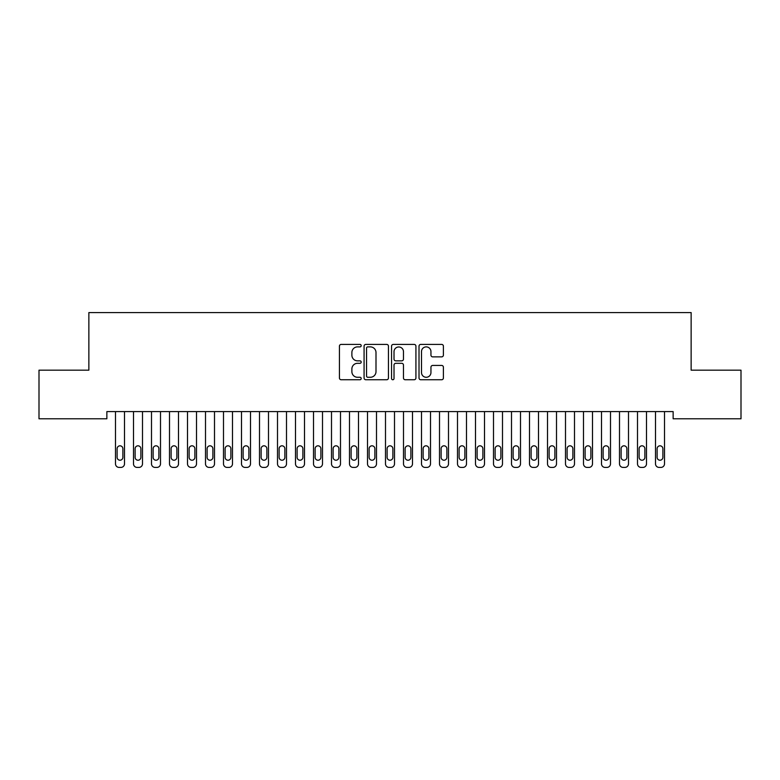 <?xml version="1.0" encoding="UTF-8"?>
<svg xmlns="http://www.w3.org/2000/svg" width="780" height="780" viewBox="0 0 780 780"><rect width="100%" height="100%" fill="white"/><g stroke="black" fill="none" stroke-linecap="round" stroke-linejoin="round"><path stroke-width="1.17" d="M361.198 345.647A1.238 1.238 0 0 0 359.96 344.409L341.191 344.409A1.765 1.765 0 0 0 339.427 346.183L339.427 377.988A1.765 1.765 0 0 0 341.191 379.753L359.96 379.753A1.238 1.238 0 0 0 361.198 378.514A1.238 1.238 0 0 0 359.96 377.276L357.532 377.276A5.655 5.655 0 0 1 351.877 371.621L351.877 368.969A5.655 5.655 0 0 1 357.532 363.314L359.96 363.314A1.238 1.238 0 0 0 361.198 362.086A1.238 1.238 0 0 0 359.96 360.848L357.532 360.848A5.655 5.655 0 0 1 351.877 355.192L351.877 352.54A5.655 5.655 0 0 1 357.532 346.885L359.96 346.885A1.238 1.238 0 0 0 361.198 345.647M441.636 356.869A1.765 1.765 0 0 0 443.401 355.105L443.401 346.183A1.765 1.765 0 0 0 441.636 344.409L420.79 344.409A1.765 1.765 0 0 0 419.016 346.183L419.016 377.988A1.765 1.765 0 0 0 420.79 379.753L441.636 379.753A1.765 1.765 0 0 0 443.401 377.988L443.401 367.204A1.765 1.765 0 0 0 441.636 365.44L432.715 365.44A1.765 1.765 0 0 0 430.95 367.204L430.95 372.548A4.729 4.729 0 0 1 426.221 377.276A4.729 4.729 0 0 1 421.493 372.548L421.493 351.614A4.729 4.729 0 0 1 426.221 346.885A4.729 4.729 0 0 1 430.95 351.614L430.95 355.105A1.765 1.765 0 0 0 432.715 356.869L441.636 356.869M673.14 411.587L106.86 411.587L106.86 418.782L39 418.782L39 370.178L88.861 370.178L88.861 312.585L691.139 312.585L691.139 370.178L741 370.178L741 418.782L673.14 418.782L673.14 411.587M388.45 346.183A1.765 1.765 0 0 0 386.685 344.409L365.84 344.409A1.765 1.765 0 0 0 364.075 346.183L364.075 377.988A1.765 1.765 0 0 0 365.84 379.753L386.685 379.753A1.765 1.765 0 0 0 388.45 377.988L388.45 346.183M393.315 344.409L414.16 344.409A1.765 1.765 0 0 1 415.925 346.183L415.925 377.988A1.765 1.765 0 0 1 414.16 379.753L405.239 379.753A1.765 1.765 0 0 1 403.474 377.988L403.474 365.089A1.765 1.765 0 0 0 401.71 363.314L395.782 363.314A1.765 1.765 0 0 0 394.017 365.089L394.017 378.514A1.238 1.238 0 0 1 392.779 379.753A1.238 1.238 0 0 1 391.55 378.514L391.55 346.183A1.765 1.765 0 0 1 393.315 344.409M367.78 346.885A1.238 1.238 0 0 0 366.541 348.124L366.541 376.038A1.238 1.238 0 0 0 367.78 377.276L370.344 377.276A5.655 5.655 0 0 0 375.999 371.621L375.999 352.54A5.655 5.655 0 0 0 370.344 346.885L367.78 346.885M403.474 351.702A4.729 4.729 0 0 0 398.746 346.973A4.729 4.729 0 0 0 394.017 351.702L394.017 359.083A1.765 1.765 0 0 0 395.782 360.848L401.71 360.848A1.765 1.765 0 0 0 403.474 359.083L403.474 351.702M115.498 463.817L115.498 411.587L115.498 463.817A3.598 3.598 179.3 0 0 119.096 467.415L120.9 467.415A3.598 3.598 179.3 0 0 124.498 463.817L124.498 411.587M117.117 457.334A2.876 2.876 0.7 0 0 120.003 460.219A2.876 2.876 0.7 0 0 122.879 457.334A2.876 2.876 -0.7 0 1 120.003 460.219A2.876 2.876 -0.7 0 1 117.117 457.334L117.117 448.695A2.876 2.876 -0.7 0 1 120.003 445.819A2.876 2.876 -0.7 0 1 122.879 448.695A2.876 2.876 0.7 0 0 120.003 445.819A2.876 2.876 0.7 0 0 117.117 448.695M122.879 448.695L122.879 457.334M133.497 463.817L133.497 411.587L133.497 463.817A3.598 3.598 179.3 0 0 137.105 467.415L138.899 467.415A3.598 3.598 179.3 0 0 142.496 463.817L142.496 411.587M135.115 457.334A2.876 2.876 0.7 0 0 138.001 460.219A2.876 2.876 0.7 0 0 140.878 457.334A2.876 2.876 -0.7 0 1 138.001 460.219A2.876 2.876 -0.7 0 1 135.115 457.334L135.115 448.695A2.876 2.876 -0.7 0 1 138.001 445.819A2.876 2.876 -0.7 0 1 140.878 448.695A2.876 2.876 0.7 0 0 138.001 445.819A2.876 2.876 0.7 0 0 135.115 448.695M151.495 463.817L151.495 411.587L151.495 463.817A3.598 3.598 179.3 0 0 155.103 467.415L156.897 467.415A3.598 3.598 179.3 0 0 160.505 463.817L160.505 411.587M153.124 457.334A2.876 2.876 0.7 0 0 156 460.219A2.876 2.876 0.7 0 0 158.876 457.334A2.876 2.876 -0.7 0 1 156 460.219A2.876 2.876 -0.7 0 1 153.124 457.334L153.124 448.695A2.876 2.876 -0.7 0 1 156 445.819A2.876 2.876 -0.7 0 1 158.876 448.695A2.876 2.876 0.7 0 0 156 445.819A2.876 2.876 0.7 0 0 153.124 448.695M140.878 448.695L140.878 457.334M158.876 448.695L158.876 457.334M169.504 463.817L169.504 411.587L169.504 463.817A3.598 3.598 179.3 0 0 173.101 467.415L174.895 467.415A3.598 3.598 179.3 0 0 178.503 463.817L178.503 411.587M171.122 457.334A2.876 2.876 0.7 0 0 173.999 460.219A2.876 2.876 0.7 0 0 176.884 457.334A2.876 2.876 -0.7 0 1 173.999 460.219A2.876 2.876 -0.7 0 1 171.122 457.334L171.122 448.695A2.876 2.876 -0.7 0 1 173.999 445.819A2.876 2.876 -0.7 0 1 176.884 448.695A2.876 2.876 0.7 0 0 173.999 445.819A2.876 2.876 0.7 0 0 171.122 448.695M187.502 463.817L187.502 411.587L187.502 463.817A3.598 3.598 179.3 0 0 191.1 467.415L192.904 467.415A3.598 3.598 179.3 0 0 196.501 463.817L196.501 411.587M189.121 457.334A2.876 2.876 0.7 0 0 191.997 460.219A2.876 2.876 0.7 0 0 194.883 457.334A2.876 2.876 -0.7 0 1 191.997 460.219A2.876 2.876 -0.7 0 1 189.121 457.334L189.121 448.695A2.876 2.876 -0.7 0 1 191.997 445.819A2.876 2.876 -0.7 0 1 194.883 448.695A2.876 2.876 0.7 0 0 191.997 445.819A2.876 2.876 0.7 0 0 189.121 448.695M176.884 448.695L176.884 457.334M194.883 448.695L194.883 457.334M205.501 463.817L205.501 411.587L205.501 463.817A3.598 3.598 179.3 0 0 209.099 467.415L210.902 467.415A3.598 3.598 179.3 0 0 214.5 463.817L214.5 411.587M207.119 457.334A2.876 2.876 0.7 0 0 209.995 460.219A2.876 2.876 0.7 0 0 212.881 457.334A2.876 2.876 -0.7 0 1 209.995 460.219A2.876 2.876 -0.7 0 1 207.119 457.334L207.119 448.695A2.876 2.876 -0.7 0 1 209.995 445.819A2.876 2.876 -0.7 0 1 212.881 448.695A2.876 2.876 0.7 0 0 209.995 445.819A2.876 2.876 0.7 0 0 207.119 448.695M212.881 448.695L212.881 457.334M223.499 463.817L223.499 411.587L223.499 463.817A3.598 3.598 179.3 0 0 227.097 467.415L228.901 467.415A3.598 3.598 179.3 0 0 232.499 463.817L232.499 411.587M225.118 457.334A2.876 2.876 0.7 0 0 228.004 460.219A2.876 2.876 0.7 0 0 230.88 457.334A2.876 2.876 -0.7 0 1 228.004 460.219A2.876 2.876 -0.7 0 1 225.118 457.334L225.118 448.695A2.876 2.876 -0.7 0 1 228.004 445.819A2.876 2.876 -0.7 0 1 230.88 448.695A2.876 2.876 0.7 0 0 228.004 445.819A2.876 2.876 0.7 0 0 225.118 448.695M230.88 448.695L230.88 457.334M241.498 463.817L241.498 411.587L241.498 463.817A3.598 3.598 179.3 0 0 245.095 467.415L246.899 467.415A3.598 3.598 179.3 0 0 250.497 463.817L250.497 411.587M243.116 457.334A2.876 2.876 0.7 0 0 246.002 460.219A2.876 2.876 0.7 0 0 248.878 457.334A2.876 2.876 -0.7 0 1 246.002 460.219A2.876 2.876 -0.7 0 1 243.116 457.334L243.116 448.695A2.876 2.876 -0.7 0 1 246.002 445.819A2.876 2.876 -0.7 0 1 248.878 448.695A2.876 2.876 0.7 0 0 246.002 445.819A2.876 2.876 0.7 0 0 243.116 448.695M248.878 448.695L248.878 457.334M259.496 463.817L259.496 411.587L259.496 463.817A3.598 3.598 179.3 0 0 263.104 467.415L264.898 467.415A3.598 3.598 179.3 0 0 268.495 463.817L268.495 411.587M261.125 457.334A2.876 2.876 0.7 0 0 264.001 460.219A2.876 2.876 0.7 0 0 266.877 457.334A2.876 2.876 -0.7 0 1 264.001 460.219A2.876 2.876 -0.7 0 1 261.125 457.334L261.125 448.695A2.876 2.876 -0.7 0 1 264.001 445.819A2.876 2.876 -0.7 0 1 266.877 448.695A2.876 2.876 0.7 0 0 264.001 445.819A2.876 2.876 0.7 0 0 261.125 448.695M266.877 448.695L266.877 457.334M277.505 463.817L277.505 411.587L277.505 463.817A3.598 3.598 179.3 0 0 281.102 467.415L282.896 467.415A3.598 3.598 179.3 0 0 286.504 463.817L286.504 411.587M279.123 457.334A2.876 2.876 0.7 0 0 281.999 460.219A2.876 2.876 0.7 0 0 284.875 457.334A2.876 2.876 -0.7 0 1 281.999 460.219A2.876 2.876 -0.7 0 1 279.123 457.334L279.123 448.695A2.876 2.876 -0.7 0 1 281.999 445.819A2.876 2.876 -0.7 0 1 284.875 448.695A2.876 2.876 0.7 0 0 281.999 445.819A2.876 2.876 0.7 0 0 279.123 448.695M284.875 448.695L284.875 457.334M295.503 463.817L295.503 411.587L295.503 463.817A3.598 3.598 179.3 0 0 299.101 467.415L300.904 467.415A3.598 3.598 179.3 0 0 304.502 463.817L304.502 411.587M297.122 457.334A2.876 2.876 0.7 0 0 299.998 460.219A2.876 2.876 0.7 0 0 302.884 457.334A2.876 2.876 -0.7 0 1 299.998 460.219A2.876 2.876 -0.7 0 1 297.122 457.334L297.122 448.695A2.876 2.876 -0.7 0 1 299.998 445.819A2.876 2.876 -0.7 0 1 302.884 448.695A2.876 2.876 0.7 0 0 299.998 445.819A2.876 2.876 0.7 0 0 297.122 448.695M302.884 448.695L302.884 457.334M313.502 463.817L313.502 411.587L313.502 463.817A3.598 3.598 179.3 0 0 317.099 467.415L318.903 467.415A3.598 3.598 179.3 0 0 322.501 463.817L322.501 411.587M315.12 457.334A2.876 2.876 0.7 0 0 317.996 460.219A2.876 2.876 0.7 0 0 320.882 457.334A2.876 2.876 -0.7 0 1 317.996 460.219A2.876 2.876 -0.7 0 1 315.12 457.334L315.12 448.695A2.876 2.876 -0.7 0 1 317.996 445.819A2.876 2.876 -0.7 0 1 320.882 448.695A2.876 2.876 0.7 0 0 317.996 445.819A2.876 2.876 0.7 0 0 315.12 448.695M320.882 448.695L320.882 457.334M331.5 463.817L331.5 411.587L331.5 463.817A3.598 3.598 179.3 0 0 335.098 467.415L336.901 467.415A3.598 3.598 179.3 0 0 340.499 463.817L340.499 411.587M333.119 457.334A2.876 2.876 0.7 0 0 336.005 460.219A2.876 2.876 0.7 0 0 338.881 457.334A2.876 2.876 -0.7 0 1 336.005 460.219A2.876 2.876 -0.7 0 1 333.119 457.334L333.119 448.695A2.876 2.876 -0.7 0 1 336.005 445.819A2.876 2.876 -0.7 0 1 338.881 448.695A2.876 2.876 0.7 0 0 336.005 445.819A2.876 2.876 0.7 0 0 333.119 448.695M338.881 448.695L338.881 457.334M349.498 463.817L349.498 411.587L349.498 463.817A3.598 3.598 179.3 0 0 353.096 467.415L354.9 467.415A3.598 3.598 179.3 0 0 358.498 463.817L358.498 411.587M351.117 457.334A2.876 2.876 0.7 0 0 354.003 460.219A2.876 2.876 0.7 0 0 356.879 457.334A2.876 2.876 -0.7 0 1 354.003 460.219A2.876 2.876 -0.7 0 1 351.117 457.334L351.117 448.695A2.876 2.876 -0.7 0 1 354.003 445.819A2.876 2.876 -0.7 0 1 356.879 448.695A2.876 2.876 0.7 0 0 354.003 445.819A2.876 2.876 0.7 0 0 351.117 448.695M356.879 448.695L356.879 457.334M367.497 463.817L367.497 411.587L367.497 463.817A3.598 3.598 179.3 0 0 371.104 467.415L372.898 467.415A3.598 3.598 179.3 0 0 376.496 463.817L376.496 411.587M369.115 457.334A2.876 2.876 0.7 0 0 372.002 460.219A2.876 2.876 0.7 0 0 374.878 457.334A2.876 2.876 -0.7 0 1 372.002 460.219A2.876 2.876 -0.7 0 1 369.115 457.334L369.115 448.695A2.876 2.876 -0.7 0 1 372.002 445.819A2.876 2.876 -0.7 0 1 374.878 448.695A2.876 2.876 0.7 0 0 372.002 445.819A2.876 2.876 0.7 0 0 369.115 448.695M374.878 448.695L374.878 457.334M385.495 463.817L385.495 411.587L385.495 463.817A3.598 3.598 179.3 0 0 389.103 467.415L390.897 467.415A3.598 3.598 179.3 0 0 394.505 463.817L394.505 411.587M387.124 457.334A2.876 2.876 0.7 0 0 390 460.219A2.876 2.876 0.7 0 0 392.876 457.334A2.876 2.876 -0.7 0 1 390 460.219A2.876 2.876 -0.7 0 1 387.124 457.334L387.124 448.695A2.876 2.876 -0.7 0 1 390 445.819A2.876 2.876 -0.7 0 1 392.876 448.695A2.876 2.876 0.7 0 0 390 445.819A2.876 2.876 0.7 0 0 387.124 448.695M392.876 448.695L392.876 457.334M403.504 463.817L403.504 411.587L403.504 463.817A3.598 3.598 179.3 0 0 407.101 467.415L408.895 467.415A3.598 3.598 179.3 0 0 412.503 463.817L412.503 411.587M405.122 457.334A2.876 2.876 0.7 0 0 407.998 460.219A2.876 2.876 0.7 0 0 410.885 457.334A2.876 2.876 -0.7 0 1 407.998 460.219A2.876 2.876 -0.7 0 1 405.122 457.334L405.122 448.695A2.876 2.876 -0.7 0 1 407.998 445.819A2.876 2.876 -0.7 0 1 410.885 448.695A2.876 2.876 0.7 0 0 407.998 445.819A2.876 2.876 0.7 0 0 405.122 448.695M410.885 448.695L410.885 457.334M421.502 463.817L421.502 411.587L421.502 463.817A3.598 3.598 179.3 0 0 425.1 467.415L426.904 467.415A3.598 3.598 179.3 0 0 430.502 463.817L430.502 411.587M423.121 457.334A2.876 2.876 0.7 0 0 425.997 460.219A2.876 2.876 0.7 0 0 428.883 457.334A2.876 2.876 -0.7 0 1 425.997 460.219A2.876 2.876 -0.7 0 1 423.121 457.334L423.121 448.695A2.876 2.876 -0.7 0 1 425.997 445.819A2.876 2.876 -0.7 0 1 428.883 448.695A2.876 2.876 0.7 0 0 425.997 445.819A2.876 2.876 0.7 0 0 423.121 448.695M428.883 448.695L428.883 457.334M439.501 463.817L439.501 411.587L439.501 463.817A3.598 3.598 179.3 0 0 443.098 467.415L444.902 467.415A3.598 3.598 179.3 0 0 448.5 463.817L448.5 411.587M441.119 457.334A2.876 2.876 0.7 0 0 443.995 460.219A2.876 2.876 0.7 0 0 446.881 457.334A2.876 2.876 -0.7 0 1 443.995 460.219A2.876 2.876 -0.7 0 1 441.119 457.334L441.119 448.695A2.876 2.876 -0.7 0 1 443.995 445.819A2.876 2.876 -0.7 0 1 446.881 448.695A2.876 2.876 0.7 0 0 443.995 445.819A2.876 2.876 0.7 0 0 441.119 448.695M446.881 448.695L446.881 457.334M457.499 463.817L457.499 411.587L457.499 463.817A3.598 3.598 179.3 0 0 461.097 467.415L462.901 467.415A3.598 3.598 179.3 0 0 466.498 463.817L466.498 411.587M459.118 457.334A2.876 2.876 0.7 0 0 462.004 460.219A2.876 2.876 0.7 0 0 464.88 457.334A2.876 2.876 -0.7 0 1 462.004 460.219A2.876 2.876 -0.7 0 1 459.118 457.334L459.118 448.695A2.876 2.876 -0.7 0 1 462.004 445.819A2.876 2.876 -0.7 0 1 464.88 448.695A2.876 2.876 0.7 0 0 462.004 445.819A2.876 2.876 0.7 0 0 459.118 448.695M464.88 448.695L464.88 457.334M475.498 463.817L475.498 411.587L475.498 463.817A3.598 3.598 179.3 0 0 479.095 467.415L480.899 467.415A3.598 3.598 179.3 0 0 484.497 463.817L484.497 411.587M477.116 457.334A2.876 2.876 0.7 0 0 480.002 460.219A2.876 2.876 0.7 0 0 482.878 457.334A2.876 2.876 -0.7 0 1 480.002 460.219A2.876 2.876 -0.7 0 1 477.116 457.334L477.116 448.695A2.876 2.876 -0.7 0 1 480.002 445.819A2.876 2.876 -0.7 0 1 482.878 448.695A2.876 2.876 0.7 0 0 480.002 445.819A2.876 2.876 0.7 0 0 477.116 448.695M482.878 448.695L482.878 457.334M493.496 463.817L493.496 411.587L493.496 463.817A3.598 3.598 179.3 0 0 497.104 467.415L498.898 467.415A3.598 3.598 179.3 0 0 502.495 463.817L502.495 411.587M495.124 457.334A2.876 2.876 0.7 0 0 498.001 460.219A2.876 2.876 0.7 0 0 500.877 457.334A2.876 2.876 -0.7 0 1 498.001 460.219A2.876 2.876 -0.7 0 1 495.124 457.334L495.124 448.695A2.876 2.876 -0.7 0 1 498.001 445.819A2.876 2.876 -0.7 0 1 500.877 448.695A2.876 2.876 0.7 0 0 498.001 445.819A2.876 2.876 0.7 0 0 495.124 448.695M500.877 448.695L500.877 457.334M511.505 463.817L511.505 411.587L511.505 463.817A3.598 3.598 179.3 0 0 515.102 467.415L516.896 467.415A3.598 3.598 179.3 0 0 520.504 463.817L520.504 411.587M513.123 457.334A2.876 2.876 0.7 0 0 515.999 460.219A2.876 2.876 0.7 0 0 518.875 457.334A2.876 2.876 -0.7 0 1 515.999 460.219A2.876 2.876 -0.7 0 1 513.123 457.334L513.123 448.695A2.876 2.876 -0.7 0 1 515.999 445.819A2.876 2.876 -0.7 0 1 518.875 448.695A2.876 2.876 0.7 0 0 515.999 445.819A2.876 2.876 0.7 0 0 513.123 448.695M518.875 448.695L518.875 457.334M529.503 463.817L529.503 411.587L529.503 463.817A3.598 3.598 179.3 0 0 533.101 467.415L534.904 467.415A3.598 3.598 179.3 0 0 538.502 463.817L538.502 411.587M531.121 457.334A2.876 2.876 0.7 0 0 533.998 460.219A2.876 2.876 0.7 0 0 536.884 457.334A2.876 2.876 -0.7 0 1 533.998 460.219A2.876 2.876 -0.7 0 1 531.121 457.334L531.121 448.695A2.876 2.876 -0.7 0 1 533.998 445.819A2.876 2.876 -0.7 0 1 536.884 448.695A2.876 2.876 0.7 0 0 533.998 445.819A2.876 2.876 0.7 0 0 531.121 448.695M536.884 448.695L536.884 457.334M547.501 463.817L547.501 411.587L547.501 463.817A3.598 3.598 179.3 0 0 551.099 467.415L552.903 467.415A3.598 3.598 179.3 0 0 556.501 463.817L556.501 411.587M549.12 457.334A2.876 2.876 0.7 0 0 551.996 460.219A2.876 2.876 0.7 0 0 554.882 457.334A2.876 2.876 -0.7 0 1 551.996 460.219A2.876 2.876 -0.7 0 1 549.12 457.334L549.12 448.695A2.876 2.876 -0.7 0 1 551.996 445.819A2.876 2.876 -0.7 0 1 554.882 448.695A2.876 2.876 0.7 0 0 551.996 445.819A2.876 2.876 0.7 0 0 549.12 448.695M554.882 448.695L554.882 457.334M565.5 463.817L565.5 411.587L565.5 463.817A3.598 3.598 179.3 0 0 569.098 467.415L570.901 467.415A3.598 3.598 179.3 0 0 574.499 463.817L574.499 411.587M567.118 457.334A2.876 2.876 0.7 0 0 570.005 460.219A2.876 2.876 0.7 0 0 572.881 457.334A2.876 2.876 -0.7 0 1 570.005 460.219A2.876 2.876 -0.7 0 1 567.118 457.334L567.118 448.695A2.876 2.876 -0.7 0 1 570.005 445.819A2.876 2.876 -0.7 0 1 572.881 448.695A2.876 2.876 0.7 0 0 570.005 445.819A2.876 2.876 0.7 0 0 567.118 448.695M572.881 448.695L572.881 457.334M583.499 463.817L583.499 411.587L583.499 463.817A3.598 3.598 179.3 0 0 587.096 467.415L588.9 467.415A3.598 3.598 179.3 0 0 592.498 463.817L592.498 411.587M585.117 457.334A2.876 2.876 0.7 0 0 588.003 460.219A2.876 2.876 0.7 0 0 590.879 457.334A2.876 2.876 -0.7 0 1 588.003 460.219A2.876 2.876 -0.7 0 1 585.117 457.334L585.117 448.695A2.876 2.876 -0.7 0 1 588.003 445.819A2.876 2.876 -0.7 0 1 590.879 448.695A2.876 2.876 0.7 0 0 588.003 445.819A2.876 2.876 0.7 0 0 585.117 448.695M590.879 448.695L590.879 457.334M601.497 463.817L601.497 411.587L601.497 463.817A3.598 3.598 179.3 0 0 605.105 467.415L606.899 467.415A3.598 3.598 179.3 0 0 610.496 463.817L610.496 411.587M603.115 457.334A2.876 2.876 0.7 0 0 606.001 460.219A2.876 2.876 0.7 0 0 608.878 457.334A2.876 2.876 -0.7 0 1 606.001 460.219A2.876 2.876 -0.7 0 1 603.115 457.334L603.115 448.695A2.876 2.876 -0.7 0 1 606.001 445.819A2.876 2.876 -0.7 0 1 608.878 448.695A2.876 2.876 0.7 0 0 606.001 445.819A2.876 2.876 0.7 0 0 603.115 448.695M608.878 448.695L608.878 457.334M619.495 463.817L619.495 411.587L619.495 463.817A3.598 3.598 179.3 0 0 623.103 467.415L624.897 467.415A3.598 3.598 179.3 0 0 628.505 463.817L628.505 411.587M621.124 457.334A2.876 2.876 0.7 0 0 624 460.219A2.876 2.876 0.7 0 0 626.876 457.334A2.876 2.876 -0.7 0 1 624 460.219A2.876 2.876 -0.7 0 1 621.124 457.334L621.124 448.695A2.876 2.876 -0.7 0 1 624 445.819A2.876 2.876 -0.7 0 1 626.876 448.695A2.876 2.876 0.7 0 0 624 445.819A2.876 2.876 0.7 0 0 621.124 448.695M626.876 448.695L626.876 457.334M637.504 463.817L637.504 411.587L637.504 463.817A3.598 3.598 179.3 0 0 641.101 467.415L642.895 467.415A3.598 3.598 179.3 0 0 646.503 463.817L646.503 411.587M639.122 457.334A2.876 2.876 0.7 0 0 641.999 460.219A2.876 2.876 0.7 0 0 644.884 457.334A2.876 2.876 -0.7 0 1 641.999 460.219A2.876 2.876 -0.7 0 1 639.122 457.334L639.122 448.695A2.876 2.876 -0.7 0 1 641.999 445.819A2.876 2.876 -0.7 0 1 644.884 448.695A2.876 2.876 0.7 0 0 641.999 445.819A2.876 2.876 0.7 0 0 639.122 448.695M644.884 448.695L644.884 457.334M655.502 463.817L655.502 411.587L655.502 463.817A3.598 3.598 179.3 0 0 659.1 467.415L660.904 467.415A3.598 3.598 179.3 0 0 664.501 463.817L664.501 411.587M657.121 457.334A2.876 2.876 0.7 0 0 659.997 460.219A2.876 2.876 0.7 0 0 662.883 457.334A2.876 2.876 -0.7 0 1 659.997 460.219A2.876 2.876 -0.7 0 1 657.121 457.334L657.121 448.695A2.876 2.876 -0.7 0 1 659.997 445.819A2.876 2.876 -0.7 0 1 662.883 448.695A2.876 2.876 0.7 0 0 659.997 445.819A2.876 2.876 0.7 0 0 657.121 448.695M662.883 448.695L662.883 457.334"/></g></svg>
